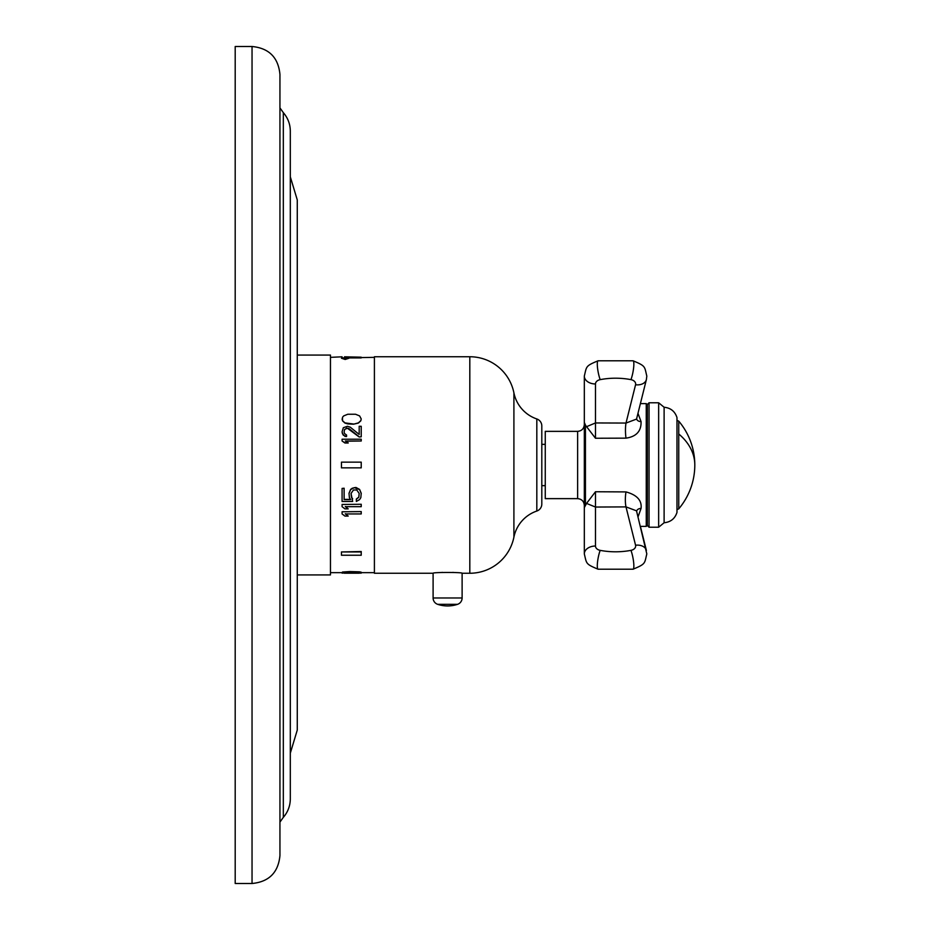 <?xml version="1.0" encoding="UTF-8"?>
<svg xmlns="http://www.w3.org/2000/svg" width="930" height="930" viewBox="0 0 930 930"><rect width="100%" height="100%" fill="white"/><g stroke="black" fill="none" stroke-linecap="round" stroke-linejoin="round"><path stroke-width="1.4" d="M342.089 356.806L330.464 357.353M374.406 357.353L342.101 357.911M374.406 572.648L361.224 572.648M342.089 572.648L330.464 572.648M348.273 357.911L361.224 357.911L361.224 357.19L344.53 356.806M358.375 573.054L361.224 573.136L360.817 572.566L349.82 571.555L342.496 572.02L342.089 572.752L353.481 573.113M349.82 571.555L359.596 571.834L361.224 572.194L359.596 573.008M345.344 513.755L348.192 516.08L344.937 516.08L342.089 513.941L342.089 511.779L361.224 511.593L342.089 511.779M345.344 506.49L348.192 508.873L344.937 508.873L342.089 506.676L342.089 504.455L361.224 504.269L342.089 504.455M344.123 488.424L342.089 488.424L344.123 488.227L344.123 499.584L350.633 499.584L349.413 497.69L349.006 493.295L350.633 489.401L352.261 488.227L355.934 487.448L359.596 489.401L361.224 493.295L360.817 497.69L359.596 499.584L356.341 501.468L356.341 499.026L358.782 497.12L359.189 493.481L358.782 497.318L356.341 499.212M344.123 499.398L350.517 499.398M359.189 493.481L356.748 489.982L353.481 489.982L351.04 493.481L352.668 501.468L342.089 501.468L342.089 488.424M345.646 441.192L361.224 441.006L345.344 441.006L348.192 443.006L344.937 443.006L342.089 441.006L344.937 442.82L348.192 442.82M346.565 428.207L344.53 429.66L344.123 432.09L344.53 429.474L347.378 428.207L359.189 436.995L361.224 436.809L359.189 436.995M344.937 436.403L346.565 436.519L343.31 435.217L342.089 431.985L342.496 433.857L344.937 436.217M359.189 426.486L359.189 434.438L359.189 426.3L361.224 426.3L361.224 436.809M361.224 418.942L359.596 415.896L355.527 414.245L347.785 414.245L343.716 415.896L342.496 417.279L342.496 420.813L344.937 423.069L347.785 423.917L353.481 424.208L358.375 423.069L360.817 420.813L361.224 418.942L360.817 420.627L358.375 422.883L353.481 424.208M341.45 551.955L361.224 551.513L361.224 555.233L341.45 555.233L341.45 551.955L361.224 551.955M341.45 358.236L345.181 359.48L348.924 358.236L345.181 358.922L341.45 358.236L348.924 358.236M536.819 511.035A34.875 34.875 0 0 0 513.906 537.156A44.977 44.977 0 0 1 469.813 573.252L462.117 573.252C463.012 572.194 432.206 572.194 433.101 573.252L374.406 573.252L374.406 356.748L469.813 356.748A44.977 44.977 0 0 1 513.906 392.844A34.875 34.875 0 0 0 536.819 418.965A7.37 7.37 0 0 1 541.806 425.94L541.806 504.06A7.37 7.37 0 0 1 536.819 511.035L536.819 418.965M439.704 572.566L440.715 572.496M441.622 572.438L442.517 572.392M452.712 572.392L453.608 572.438M462.117 573.252L462.117 597.978L433.101 597.978L433.101 573.252M541.806 485.646L545.259 485.646M541.806 444.354L545.259 444.354M577.623 431.357L577.623 498.643L545.259 498.643L545.259 431.357L577.623 431.357C581.692 430.962 583.924 428.73 584.319 424.661M595.479 546.026A6.359 4.499 0 0 0 600.187 550.362A59.148 41.827 0 0 0 630.947 550.362A11.16 2.058 79.2 0 1 633.853 565.882A11.16 2.058 -100.8 0 1 633.039 569.218C645.92 563.859 644.432 563.58 646.815 553.908C644.444 563.557 645.908 563.871 633.039 569.218L598.106 569.218C585.4 563.952 586.725 563.72 584.319 553.908L584.319 507.617L586.551 503.409L595.479 507.048L595.479 546.026A11.16 7.893 180 0 0 584.319 553.908L584.319 525.264M584.319 507.617L584.319 422.383L585.598 425.417M586.551 503.409L595.479 491.749L625.995 491.912C636.992 494.946 642.014 500.445 641.061 508.408L638.027 516.894M637.968 413.327L641.061 421.592C641.386 431.113 636.364 436.635 626.006 438.146L595.479 438.251L585.435 425.173L585.435 504.827M595.479 491.749L595.479 507.048L625.995 506.897A12.788 3.267 92.5 0 1 625.995 491.912M630.947 550.362A6.359 4.499 0 0 0 635.562 545.236L625.995 506.897L636.515 510.826L646.815 553.908M626.006 438.146A12.974 2.778 -92.1 0 1 626.006 423.057L635.562 384.764A11.16 7.777 14 0 0 646.385 379.568L636.538 419.093L626.006 423.057L595.479 422.952L586.621 426.661M635.562 384.764A6.359 4.499 180 0 0 630.947 379.638A59.148 41.827 180 0 0 600.187 379.638A6.359 4.499 180 0 0 595.479 383.974A11.16 7.893 180 0 1 584.319 376.092L584.319 422.383M647.373 422.383L647.373 507.617M647.373 422.185L647.373 525.543L649.047 527.217L649.047 402.783L647.373 404.457L647.373 422.185M647.373 507.815L647.373 404.457M658.649 402.783L664.113 407.247L664.113 522.753L658.649 527.217L658.649 402.783L649.047 402.783M676.982 417.57L676.982 512.43L676.982 417.57C674.936 411.339 670.646 407.898 664.113 407.247M437.67 604.326L457.56 604.326A31.248 31.248 0 0 1 437.67 604.326A6.696 6.696 0 0 1 433.101 597.978M457.56 604.326A6.696 6.696 0 0 0 462.117 597.978M344.937 573.054L353.481 573.182M343.716 573.008L342.089 573.136L342.496 572.02M297.275 574.926L330.464 574.926L330.464 355.074L297.275 355.074L297.275 199.95L290.311 176.816M235.197 465L235.197 46.5L252.042 46.5C268.991 48.151 278.291 57.451 279.942 74.4L279.942 855.6C278.291 872.549 268.991 881.849 252.042 883.5L235.197 883.5L235.197 465M349.82 572.101L342.496 572.566M361.224 511.779L361.224 513.941L345.344 513.941L348.192 516.08M361.224 504.455L361.224 506.676L345.344 506.676L348.192 508.873M351.04 493.481L351.447 497.318L352.668 498.829M349.006 493.481L350.633 489.599L354.295 487.634L359.596 489.599L361.224 493.481M342.089 441.006L342.089 439.204L361.224 439.204L361.224 441.006M342.089 431.799L343.31 427.73L347.378 426.3L350.226 427.161L359.189 434.438M344.123 432.09L344.53 433.554L346.565 435.031L346.565 436.519M346.565 428.021L349.006 428.602L359.189 436.809M342.089 418.942L342.496 420.627L344.937 422.883L353.481 424.01M341.45 462.14L361.224 462.14L361.224 467.86L341.45 467.86L341.45 462.14M469.813 573.252L469.813 356.748M513.906 537.156L513.906 392.844M640.398 403.62L646.257 403.62L646.257 526.38L640.398 526.38L646.385 550.432A11.16 7.777 -14 0 0 635.562 545.236M636.62 511.256A4.464 3.092 178.2 0 1 641.061 508.408M595.479 383.974L595.479 438.251M636.62 418.756A4.464 3.22 178.1 0 0 641.061 421.592M600.187 379.638A11.16 2.058 -100.8 0 1 597.293 364.118A11.16 2.058 79.2 0 1 598.106 360.782C585.4 366.048 586.725 366.281 584.319 376.092M630.947 379.638A11.16 2.058 -79.2 0 0 633.853 364.118A11.16 2.058 100.8 0 0 633.039 360.782L598.106 360.782L633.039 360.782C645.92 366.141 644.432 366.42 646.815 376.092L646.385 379.568M678.749 421.151L678.749 433.996A67.89 48.011 0 0 1 694.803 465A67.89 67.89 0 0 0 678.749 421.151L677.04 420.36M678.749 433.996L678.749 508.85A67.89 67.89 0 0 0 694.803 465M633.039 569.218L598.106 569.218A11.16 2.058 -79.2 0 1 597.293 565.882A11.16 2.058 100.8 0 1 600.187 550.362M283.325 112.646L283.325 817.354C287.893 812.053 290.23 805.903 290.311 798.905L290.311 131.095C290.23 124.097 287.893 117.947 283.325 112.646L279.942 107.892M252.042 46.5L252.042 883.5M577.623 498.643C581.692 499.038 583.924 501.27 584.319 505.339M646.257 403.62L647.373 404.736M658.649 527.217L649.047 527.217M676.982 512.43C674.936 518.661 670.646 522.102 664.113 522.753M677.04 509.64L678.749 508.85M646.257 526.38L647.373 525.264M344.158 573.194L359.143 573.194M290.311 753.184L297.275 730.05L297.275 199.95M283.325 817.354L279.942 822.108"/></g></svg>
